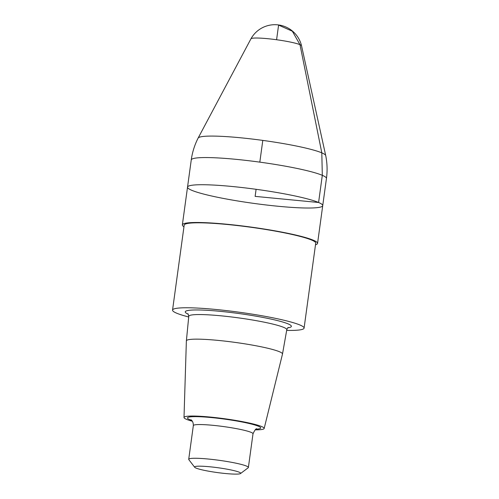 <?xml version="1.0" encoding="UTF-8"?>
<svg xmlns="http://www.w3.org/2000/svg" width="499" height="499" viewBox="0 0 499 499"><rect width="100%" height="100%" fill="white"/><g stroke="black" fill="none" stroke-linecap="round" stroke-linejoin="round"><path stroke-width="0.75" d="M188.709 316.977A66.386 6.936 7.8 0 1 172.548 310.091A66.386 6.936 7.8 0 1 227.257 310.696A66.386 6.936 7.8 0 1 300.055 325.049A66.386 6.936 7.8 0 1 304.084 328.111A66.386 6.936 7.8 0 1 286.669 330.394M172.548 310.091L184.187 225.13A66.386 6.936 7.8 0 1 238.896 225.735A66.386 6.936 7.8 0 1 311.694 240.081A66.386 6.936 7.8 0 1 315.724 243.144L304.084 328.111M192.358 421.256A40.456 4.229 7.8 0 1 184.006 417.501L186.37 340.892A48.509 5.071 7.8 0 1 186.377 340.861A48.509 5.071 7.8 0 1 226.259 341.272A48.509 5.071 7.8 0 1 279.552 351.77A48.509 5.071 7.8 0 1 282.496 354.028A48.509 5.071 7.8 0 1 282.49 354.059L264.164 428.479A40.456 4.229 7.8 0 1 255.114 429.851M184.006 417.501A40.456 4.229 7.8 0 1 217.134 417.8A40.456 4.229 7.8 0 1 261.719 426.57A40.456 4.229 7.8 0 1 264.164 428.479M194.666 467.257L188.84 459.666A30.115 3.15 7.8 0 1 188.716 459.317A30.115 3.15 7.8 0 1 213.535 459.591A30.115 3.15 7.8 0 1 246.556 466.103A30.115 3.15 7.8 0 1 248.383 467.488A30.115 3.15 7.8 0 1 248.171 467.794L240.518 473.539A23.266 2.433 7.8 0 1 217.296 472.559A23.266 2.433 7.8 0 1 194.666 467.257A23.266 2.433 7.8 0 1 212.562 467.064A23.266 2.433 7.8 0 1 239.271 472.229A23.266 2.433 7.8 0 1 240.518 473.539M183.963 226.758A68.232 7.129 7.8 0 1 182.36 224.874L187.53 187.113A68.232 7.129 7.8 0 1 243.762 187.736A68.232 7.129 7.8 0 1 318.587 202.488A68.232 7.129 7.8 0 1 322.728 205.632A68.232 7.129 7.8 0 1 254.159 203.442A68.232 7.129 7.8 0 1 187.53 187.113A68.232 7.129 7.8 0 1 243.762 187.736A68.232 7.129 7.8 0 1 318.587 202.488A68.232 7.129 7.8 0 1 322.728 205.632L326.452 178.467A68.232 7.129 7.8 0 0 322.31 175.317A68.232 7.129 7.8 0 0 247.442 160.566A68.232 7.129 7.8 0 0 191.248 159.954C192.315 152.276 194.598 144.991 198.115 138.092A64.44 6.737 7.8 0 1 252.251 139.053A64.44 6.737 7.8 0 1 321.811 152.85A64.44 6.737 7.8 0 1 325.716 155.576C327.25 163.167 327.494 170.795 326.452 178.467M182.36 224.874A68.232 7.129 7.8 0 1 238.591 225.498A68.232 7.129 7.8 0 1 313.416 240.25A68.232 7.129 7.8 0 1 317.557 243.393A68.232 7.129 7.8 0 1 315.499 244.778M256.099 189.308L255.132 196.375L318.587 202.488L322.31 175.317L321.805 152.794L299.986 44.673L292.352 31.225L278.592 25.1L276.583 39.739M262.798 140.406L259.817 162.138M188.316 314.22A53.568 5.601 7.8 0 1 220.259 311.339A53.568 5.601 7.8 0 1 288.135 323.901A53.568 5.601 7.8 0 1 287.786 327.849M187.923 313.734L188.778 316.297A49.463 5.171 7.8 0 1 229.446 316.722A49.463 5.171 7.8 0 1 283.788 327.419A49.463 5.171 7.8 0 1 286.788 329.727C287.505 328.08 288.01 327.338 288.303 327.487M191.604 420.345A36.957 3.861 7.8 0 1 209.299 417.376A36.957 3.861 7.8 0 1 258.463 426.258A36.957 3.861 7.8 0 1 256.087 429.177M191.005 419.859L190.992 419.852C190.262 419.422 193.437 420.514 193.338 425.603A30.115 3.15 7.8 0 1 218.15 425.878A30.115 3.15 7.8 0 1 251.172 432.384A30.115 3.15 7.8 0 1 253.005 433.774C254.858 429.938 256.124 428.304 256.804 428.866M299.986 44.673A25.549 2.67 7.8 0 1 301.527 45.74A27.376 27.376 0 0 0 250.947 38.81A25.549 2.67 7.8 0 1 272.473 39.209A25.549 2.67 7.8 0 1 299.986 44.673M282.496 354.028L286.788 329.727M186.377 340.861L188.778 316.297M248.383 467.488L253.005 433.774M188.716 459.317L193.338 425.603M317.557 243.393L322.728 205.632M301.527 45.74L325.716 155.576M198.115 138.092L250.947 38.81M187.53 187.113L191.254 159.948"/></g></svg>
